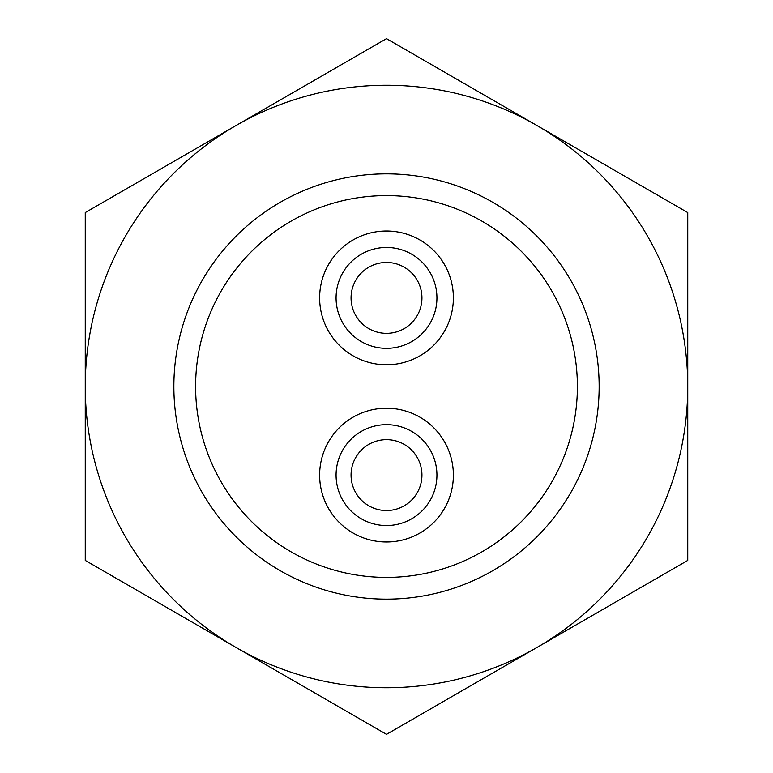 <?xml version="1.0" encoding="UTF-8"?>
<svg xmlns="http://www.w3.org/2000/svg" width="773" height="773" viewBox="0 0 773 773"><rect width="100%" height="100%" fill="white"/><g stroke="black" fill="none" stroke-linecap="round" stroke-linejoin="round"><path stroke-width="1.16" d="M537.119 125.613L386.5 38.65L85.252 212.575L85.252 560.425L386.5 734.35L687.748 560.425L687.748 212.575L537.119 125.613A301.248 301.248 0 0 0 85.252 386.5A301.248 301.248 0 0 0 537.119 647.388A301.248 301.248 0 0 0 537.119 125.613M195.598 386.5A190.902 190.902 0 0 0 481.946 551.825A190.902 190.902 0 0 0 481.946 221.175A190.902 190.902 0 0 0 195.598 386.5M173.857 386.5A212.643 212.643 0 0 0 492.826 570.658A212.643 212.643 0 0 0 492.826 202.342A212.643 212.643 0 0 0 173.857 386.5M319.626 475.105A66.874 66.874 0 0 0 419.942 533.022A66.874 66.874 0 0 0 419.942 417.188A66.874 66.874 0 0 0 319.626 475.105M336.071 475.105A50.429 50.429 0 0 0 411.719 518.78A50.429 50.429 0 0 0 411.719 431.431A50.429 50.429 0 0 0 336.071 475.105M351.058 475.105A35.442 35.442 0 0 0 404.221 505.793A35.442 35.442 0 0 0 404.221 444.407A35.442 35.442 0 0 0 351.058 475.105M319.626 297.895A66.874 66.874 0 0 0 419.942 355.812A66.874 66.874 0 0 0 419.942 239.978A66.874 66.874 0 0 0 319.626 297.895M336.071 297.895A50.429 50.429 0 0 0 411.719 341.569A50.429 50.429 0 0 0 411.719 254.22A50.429 50.429 0 0 0 336.071 297.895M351.058 297.895A35.442 35.442 0 0 0 404.221 328.593A35.442 35.442 0 0 0 404.221 267.207A35.442 35.442 0 0 0 351.058 297.895"/></g></svg>

